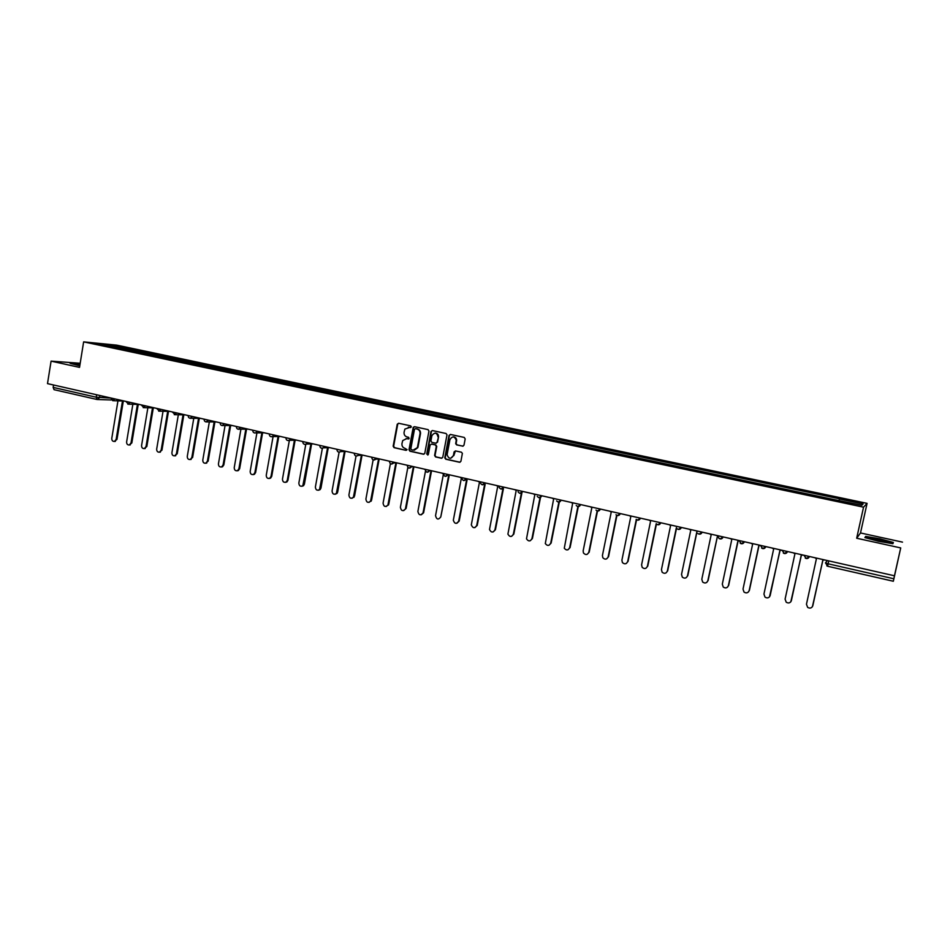 <?xml version="1.0" encoding="UTF-8"?>
<svg xmlns="http://www.w3.org/2000/svg" width="950" height="950" viewBox="0 0 950 950"><rect width="100%" height="100%" fill="white"/><g stroke="black" fill="none" stroke-linecap="round" stroke-linejoin="round"><path stroke-width="1.43" d="M411.326 426.894L410.697 425.873L398.596 423.261L397.242 424.234L393.157 446.203L394.072 447.676L406.125 450.359L407.075 449.683L404.878 448.305C402.717 447.569 401.743 446.001 401.969 443.579L402.717 440.562L406.683 438.639L409.129 438.52L408.559 437.273L407.004 436.929C404.831 436.204 403.857 434.637 404.082 432.214L404.902 429.067L411.326 426.894M462.567 446.191L463.98 445.206L465.179 438.936L464.241 437.428L450.419 434.447L449.017 435.433L444.778 457.829L445.728 459.194L459.503 462.258L460.916 461.284L462.377 453.364L461.427 452.212L455.501 450.918L454.1 451.891L453.387 455.644C450.775 459.361 448.673 459.04 447.094 454.694L449.932 439.601C452.366 435.931 454.468 436.133 456.249 440.218L455.691 443.674L456.653 444.897L463.077 446.191M863.55 507.169L856.674 538.234L900.719 547.924L894.449 575.783L47.5 383.622L51.086 361.131L79.527 367.377L83.636 341.869L863.55 507.169L867.077 503.358L116.684 345.135L83.636 341.869M428.961 431.098L428.046 429.614L414.497 426.692L413.226 427.334L408.999 449.73L409.913 451.202L423.415 454.219L424.781 453.34L428.961 431.098M432.369 430.552L446.061 433.509L446.999 434.851L442.771 457.247L441.37 458.221L435.527 456.914L434.601 455.43L436.299 446.417L435.373 444.944L431.502 444.089L430.113 445.075L428.343 454.456L426.74 454.064L430.979 431.537L432.369 430.552L430.979 431.537M900.719 547.924L893.332 581.234L827.711 566.271L828.115 563.801L893.867 578.776L893.332 581.234M902.5 542.129L860.51 532.962L867.077 503.358M894.449 575.783L893.867 578.776M96.912 399.451L54.055 389.678L53.164 387.398L96.223 397.207L110.722 398.074M53.544 384.999L53.164 387.398M80.18 363.268L51.086 361.131M113.05 346.999L96.817 343.389L107.884 344.482L123.892 347.866L122.93 349.089M838.981 500.412L839.598 498.809L123.892 347.866M839.384 498.976L863.099 503.987L861.876 505.258L837.544 500.329L112.967 346.809M80.014 364.301L70.074 363.327L79.776 365.821M856.674 538.234L860.51 532.962M893.368 542.462L879.783 538.816L865.676 536.394L864.892 537.593L878.512 541.274L892.881 543.721L893.368 542.462M125.139 349.564L125.388 348.009M107.884 344.482L108.003 345.764M861.282 505.127L863.099 503.987M865.414 537.736L866.032 536.786L879.783 538.816M865.379 537.724L865.676 536.394M410.756 427.571L408.298 427.179M406.089 438.556L408.654 438.959M398.62 423.261L397.718 424.234L393.644 446.191L394.547 447.652L406.125 450.359M414.497 426.692L413.582 427.666L409.462 449.706L410.376 451.179L423.949 454.207M415.435 428.676L414.473 429.364L410.851 448.733L411.481 449.766L413.143 450.134L417.371 447.652L420.019 433.77C420.244 431.336 419.271 429.756 417.086 429.044L415.566 428.676M414.295 450.205L417.834 447.64L417.537 447.034M415.898 428.676L417.549 429.032C419.734 429.756 420.707 431.336 420.482 433.758L418 447.011M431.953 444.077L435.824 444.921L436.751 446.393L435.041 455.418L435.967 456.891L441.904 458.209M431.431 431.526L427.191 454.041L427.821 455.074M438.52 437.024L438.069 437.036C436.869 432.464 434.815 431.965 431.918 435.563L430.908 440.883L431.834 442.367L435.706 443.211L437.095 442.237L438.52 437.024C438.603 434.53 437.475 433.2 435.147 433.046M436.192 443.211L437.095 442.237M438.508 437.071L437.534 442.225M453.197 436.893C455.252 436.941 456.404 438.045 456.677 440.206L456.119 443.662L457.081 444.885L462.994 446.179M450.704 458.304L453.387 455.644M455.418 450.894L453.827 455.62M450.383 434.435L449.457 435.433L445.218 457.805L446.168 459.159L460.049 462.246M117.954 400.841L111.779 438.366C111.768 440.503 112.67 441.524 114.487 441.418L116.149 439.411L122.467 401.078L123.631 401.019M124.391 401.078L123.441 401.137M123.298 401.126L116.981 439.387L114.439 441.429M132.857 404.272L126.623 441.904C126.599 444.077 127.526 445.099 129.39 444.968L131.017 442.961L137.406 404.474L138.546 404.427M139.341 404.463L138.379 404.522M139.044 404.546L138.225 404.522L131.836 442.938L129.307 444.992M147.879 407.728L141.586 445.479C141.574 447.699 142.524 448.709 144.424 448.543L146.027 446.536L152.487 407.894L153.591 407.871M154.399 407.883L153.437 407.942M153.294 407.942L146.834 446.524L144.293 448.578M79.931 364.824L75.394 364.491L79.788 365.762M71.131 363.672L79.978 364.539M870.782 538.876L887.419 542.474L887.395 541.726C880.508 539.624 874.701 538.448 869.962 538.163L870.782 538.876M879.712 539.125L892.857 542.652L892.477 543.661M892.632 543.685L892.857 542.652M882.111 541.714L875.769 540.336M163.044 411.231L156.679 449.089C156.691 451.345 157.664 452.366 159.6 452.141L161.156 450.157L167.699 411.35M167.841 411.374L169.397 411.397M168.482 411.397L161.963 450.134L159.422 452.2M178.339 414.746L171.914 452.723C171.926 455.026 172.936 456.048 174.919 455.774L176.439 453.803L183.041 414.829M183.196 414.865L184.074 414.841M184.858 414.853L183.979 414.877M183.825 414.889L177.223 453.779L174.681 455.846M193.776 418.309L187.281 456.392C187.316 458.743 188.338 459.764 190.38 459.444L191.841 457.484L198.526 418.356M199.286 418.416L192.624 457.449L190.071 459.539M209.356 421.895L202.789 460.097C202.837 462.508 203.894 463.517 205.984 463.125L207.397 461.189L214.154 421.931M214.902 421.966L208.157 461.154L205.616 463.256M225.067 425.517L218.441 463.838C218.5 466.308 219.592 467.305 221.73 466.842L223.084 464.942L229.912 425.529M230.66 425.541L223.832 464.906L222.49 466.806L221.291 467.008M240.92 429.174L234.234 467.602C234.317 470.143 235.446 471.141 237.643 470.594L238.913 468.718L245.824 429.151M246.549 429.162L239.649 468.683L238.379 470.547L237.108 470.796M256.928 432.856L250.171 471.414C250.277 474.014 251.453 475 253.697 474.359L254.897 472.542L261.868 432.82M262.592 432.808L255.621 472.494L254.422 474.311L253.08 474.62M273.077 436.572L266.249 475.249C266.38 477.945 267.603 478.907 269.907 478.159L271.023 476.389L278.077 436.501M278.777 436.489L271.724 476.33L270.619 478.099L269.194 478.468M289.37 440.325L282.471 479.121C282.649 481.911 283.919 482.849 286.283 481.971L287.292 480.272L294.429 440.218M295.118 440.206L287.981 480.213L286.971 481.911L285.463 482.363M305.793 444.303L298.858 483.039C299.072 485.913 300.39 486.839 302.812 485.806L310.935 443.947M311.612 443.947L304.392 484.132L303.489 485.735L301.874 486.281M322.371 448.269L315.388 486.982C315.661 489.974 317.027 490.865 319.509 489.654L327.596 447.699M328.249 447.735L320.957 488.086L320.174 489.582L318.452 490.247M339.114 452.188L332.072 490.972C332.405 494.083 333.842 494.926 336.359 493.513L344.423 451.464M345.052 451.559L337.666 492.076L337.012 493.442L335.172 494.249M356.024 456.083L348.911 494.986C349.327 498.239 350.823 499.035 353.388 497.384L361.404 455.323M362.009 455.406L354.54 496.102L352.058 498.287M373.124 459.931L365.904 499.047C366.427 502.443 367.983 503.179 370.559 501.256L378.539 459.206M379.121 459.301L371.569 500.175L369.111 502.36M390.391 463.731L383.076 503.144C383.705 506.694 385.32 507.359 387.897 505.139L395.829 463.137M396.399 463.22L388.764 504.272L386.317 506.469M407.835 467.459L400.389 507.276C401.173 510.981 402.836 511.563 405.389 509.022L413.298 467.103M413.844 467.186L406.125 508.416L403.691 510.613M424.294 469.122L425.173 469.763M425.493 471.069L417.881 511.456C418.819 515.316 420.529 515.803 423.023 512.929L430.92 471.105M431.466 471.188L423.593 512.834L421.242 514.805M442.035 473.136L443.353 473.919M443.377 474.347L435.539 515.672C436.608 519.65 438.354 520.066 440.776 516.931L448.554 476.045M449.101 475.986L440.776 516.931M459.942 477.209L461.379 478.016L453.328 520.232C454.622 523.984 456.392 524.305 458.66 521.194L466.509 480.225M467.032 480.166L459.194 521.087L456.843 523.296M478.016 481.306L479.477 482.125L471.319 524.839C472.815 528.342 474.62 528.568 476.71 525.504L484.631 484.464M485.141 484.393L477.233 525.398L474.917 527.606M496.28 485.45L497.741 486.269L489.511 529.482C491.186 532.736 493.003 532.867 494.938 529.862L502.93 488.751M503.417 488.68L495.437 529.744L493.157 531.952M514.71 489.63L516.194 490.461L507.906 534.138C509.734 537.166 511.551 537.201 513.344 534.256L521.384 493.169M521.883 493.014L513.819 534.126L511.587 536.346M533.33 493.858L534.826 494.689L526.502 538.828C528.449 541.619 530.254 541.571 531.929 538.686L540.016 497.693M540.491 497.539L532.392 538.567L530.207 540.776M552.14 498.121L553.648 498.964L545.3 543.531C547.331 546.119 549.136 546.001 550.703 543.174L558.861 502.146M559.289 502.099L551.143 543.044L549.017 545.241M571.128 502.431L572.66 503.274L564.288 548.245C566.39 550.644 568.183 550.466 569.656 547.699L577.897 506.564M578.289 506.588L570.083 547.556L568.017 549.753M590.306 506.789L591.85 507.633L583.146 550.917L583.466 552.995C585.628 555.227 587.409 554.978 588.81 552.271L597.146 510.934M597.503 511.029L589.214 552.128L587.219 554.301M609.686 511.183L611.242 512.038L602.419 555.524L602.834 557.757C605.043 559.835 606.812 559.55 608.143 556.89L616.609 515.256M616.93 515.423L608.534 556.736L606.611 558.897M629.256 515.624L630.824 516.479L621.906 560.179L622.404 562.554C624.649 564.502 626.406 564.169 627.689 561.557L636.298 519.508M636.583 519.745L628.045 561.403L626.216 563.528M649.028 520.101L650.619 520.98L641.582 564.87L642.176 567.376C644.444 569.204 646.19 568.836 647.413 566.271L656.201 523.688M656.45 523.984L647.758 566.105L646.024 568.195M669.002 524.638L670.605 525.516L661.449 569.62L662.138 572.232C664.43 573.966 666.164 573.562 667.351 571.033L676.364 527.701M676.554 528.117L667.672 570.855L666.057 572.898M689.178 529.209L690.793 530.1L681.53 574.418L682.302 577.137C684.617 578.776 686.339 578.336 687.491 575.842L696.908 531.489M696.956 531.929L687.788 575.664L686.292 577.636M709.555 533.841L711.194 534.731L701.812 579.263L702.668 582.065C704.995 583.621 706.717 583.169 707.833 580.699L717.452 536.144M717.476 536.156L708.118 580.509L706.752 582.421M730.158 538.508L731.809 539.41L722.309 584.155L723.235 587.053C725.586 588.537 727.308 588.05 728.401 585.604L737.924 540.799L739.029 540.894M738.126 540.847L728.65 585.414L727.439 587.219M750.963 543.234L752.637 544.136L743.019 589.095L744.016 592.064C746.379 593.489 748.101 592.99 749.17 590.567L758.824 545.538L760.439 545.538M758.991 545.585L749.396 590.366L748.339 592.064M771.994 548.008L773.68 548.91L763.943 594.094L765.011 597.134C767.386 598.5 769.108 597.977 770.153 595.579L779.926 550.335L781.838 550.24M780.081 550.371L769.476 596.921M793.25 552.829L794.948 553.743L785.092 599.141L786.232 602.253C788.619 603.559 790.329 603.024 791.374 600.638L801.266 555.18L803.201 555.085M801.396 555.204L790.828 601.801M814.72 557.697L816.442 558.624L806.455 604.247L807.666 607.418C810.065 608.677 811.775 608.131 812.808 605.756L822.831 560.072L824.778 559.977M822.926 560.096L812.416 606.706M827.391 560.571L825.479 562.887L828.115 563.801L828.756 560.88M99.857 395.509L99.501 397.682L97.066 399.499L96.223 397.207L96.627 394.772M110.734 397.979L114.38 398.798M114.95 398.929L112.646 400.674M125.934 401.423L129.616 402.254M141.277 404.902L144.994 405.745M156.762 408.417L160.502 409.272M172.377 411.956L176.166 412.822M188.148 415.542L191.959 416.409M204.048 419.152L207.908 420.019M220.103 422.786L223.998 423.676M236.312 426.467L240.243 427.358M252.676 430.184L256.631 431.074M269.183 433.924L273.184 434.827M285.855 437.701L289.892 438.627M302.67 441.524L306.755 442.451M319.663 445.372L323.772 446.31M336.811 449.267L340.967 450.205M354.124 453.197L358.316 454.147M371.604 457.164L375.844 458.126M389.251 461.166L393.526 462.139M407.075 465.215L411.397 466.189M425.077 469.3L429.436 470.286M443.258 473.421L447.652 474.418M461.605 477.589L466.058 478.586M480.154 481.793L484.642 482.814M498.869 486.032L503.405 487.065M517.786 490.331L522.369 491.364M536.893 494.665L541.512 495.71M556.189 499.047L560.868 500.104M575.688 503.464L580.403 504.533M595.377 507.929L600.151 509.01M615.279 512.454L620.101 513.546M635.384 517.014L640.252 518.118M655.702 521.621L660.618 522.737M676.222 526.276L681.197 527.404M696.967 530.979L701.991 532.119M723.294 536.952L720.053 538.899L718.972 538.401L717.891 535.729L723.009 536.893M739.124 540.55L744.254 541.714M760.534 545.407L765.724 546.582M782.182 550.311L787.419 551.511M804.056 555.275L809.352 556.486M130.174 402.384L127.846 404.142M145.54 405.876L143.201 407.633M161.049 409.391L158.686 411.16M176.7 412.941L174.301 414.711M192.494 416.527L190.071 418.297M208.43 420.137L205.996 421.919M224.509 423.783L222.051 425.576M240.754 427.476L238.272 429.269M257.141 431.193L255.835 432.867L254.636 432.986M273.683 434.946L272.46 436.584L271.142 436.751M290.379 438.734L289.251 440.325L287.826 440.539M307.23 442.558L306.221 444.077L304.653 444.374M324.247 446.417L323.368 447.854L321.646 448.234M341.43 450.312L340.694 451.63L338.794 452.141M358.779 454.254L358.197 455.406L356.119 456.083M376.295 458.221L373.611 460.061M393.977 462.234L391.269 464.087M411.837 466.296L409.094 468.136M425.208 469.407C426.122 472.744 427.678 473.076 429.863 470.392L427.096 472.233M448.079 474.513L445.277 476.378M461.712 478.076C462.899 481.128 464.479 481.329 466.45 478.681L463.647 480.558M480.261 482.636C481.662 485.391 483.241 485.474 485.011 482.897L482.184 484.773M503.809 487.16L500.923 489.036M522.749 491.459L519.84 493.335M541.892 495.793L538.947 497.693M561.224 500.187L558.256 502.087M580.759 504.616L577.754 506.516M600.495 509.093L597.455 511.005M620.433 513.617L617.357 515.529L615.992 514.734C617.821 516.123 619.269 515.743 620.326 513.594M640.585 518.189L637.474 520.113L636.168 519.389C638.02 520.683 639.445 520.279 640.466 518.166M660.939 522.809L657.792 524.732L656.557 524.079C658.409 525.303 659.834 524.863 660.808 522.785M681.506 527.476L678.324 529.411L677.148 528.817C679.012 529.957 680.426 529.506 681.376 527.44M702.288 532.19L699.081 534.126L697.953 533.591C699.829 534.672 701.219 534.197 702.157 532.154M744.527 541.773L741.249 543.721L739.064 540.538M765.985 546.642L762.66 548.601L760.463 545.383M787.669 551.558L784.32 553.529L782.087 550.299M809.59 556.534L806.206 558.505L803.949 555.251M893.332 581.258L827.711 566.271L825.479 562.887M116.981 439.387L116.149 439.411M131.836 442.938L131.017 442.961M146.834 446.524L146.027 446.536M161.963 450.134L161.156 450.157M177.223 453.779L176.439 453.803M192.624 457.449L191.841 457.484M208.157 461.154L207.397 461.189M223.832 464.906L223.084 464.942M239.649 468.683L238.913 468.718M255.621 472.494L254.897 472.542M271.724 476.33L271.023 476.389M287.981 480.213L287.292 480.272M304.392 484.132L303.715 484.191M320.957 488.086L320.293 488.157M337.666 492.076L337.024 492.147M354.54 496.102L353.911 496.185M371.569 500.175L370.951 500.246M388.764 504.272L388.158 504.355M406.125 508.416L405.531 508.511M110.758 398.086L113.299 400.698L124.248 401.043M125.97 401.541L128.547 404.154L139.27 404.451M141.312 405.021L143.937 407.645L154.422 407.883M156.797 408.536L159.458 411.16L169.717 411.362M172.425 412.074L175.144 414.699L185.131 414.853M188.195 415.661C188.231 417.525 189.157 418.404 190.974 418.273L200.688 418.38M204.119 419.271C204.155 421.183 205.105 422.049 206.946 421.883L216.374 421.942M220.174 422.904C220.234 424.864 221.196 425.742 223.084 425.517L232.18 425.529M236.396 426.586C236.455 428.604 237.453 429.459 239.376 429.186L248.128 429.151M252.759 430.303C252.842 432.369 253.864 433.224 255.835 432.867L264.195 432.796M269.277 434.043C269.384 436.181 270.441 437.036 272.46 436.584L280.381 436.466M285.95 437.819C286.081 440.04 287.185 440.883 289.251 440.325L296.685 440.171M302.777 441.643C302.943 443.947 304.095 444.766 306.221 444.077L313.096 443.887M319.77 445.491C319.984 447.913 321.183 448.697 323.368 447.854L329.603 447.628M336.918 449.386C337.191 451.915 338.449 452.663 340.694 451.63L346.18 451.392M354.243 453.316C354.588 455.976 355.906 456.677 358.197 455.406L362.829 455.169M371.723 457.282C372.174 460.097 373.552 460.726 375.879 459.171L379.513 458.957M389.381 461.284C389.951 464.265 391.4 464.811 393.728 462.923L396.245 462.757M407.206 465.322C407.93 468.492 409.438 468.932 411.718 466.664L413.024 466.557M443.377 473.539C444.315 476.888 445.871 477.221 448.067 474.513M499.047 487.207C500.591 489.666 502.158 489.654 503.761 487.148M518.035 491.767C519.686 493.988 521.241 493.869 522.69 491.447M537.237 496.339C538.959 498.322 540.479 498.144 541.821 495.781M556.629 500.911C558.398 502.716 559.906 502.467 561.153 500.163M576.222 505.495C578.016 507.134 579.5 506.837 580.676 504.593M596.006 510.103C597.823 511.611 599.296 511.266 600.4 509.069M718.972 538.401C720.848 539.434 722.249 538.935 723.152 536.928M740.216 543.258C742.092 544.243 743.482 543.744 744.373 541.737M761.674 548.162C763.562 549.112 764.952 548.589 765.831 546.606M783.358 553.126C785.258 554.04 786.648 553.506 787.514 551.523M805.279 558.125C807.191 559.004 808.581 558.469 809.436 556.498M826.821 565.891L827.711 566.271M111.328 399.962L97.066 399.499L54.055 389.678M124.082 401.161L123.251 401.126M115.33 441.406L114.487 441.418M130.221 444.944L129.39 444.968M154.161 407.954L153.354 407.93M145.243 448.519L144.424 448.543M870.746 538.864L869.962 538.163M160.408 452.117L159.6 452.141M175.714 455.751L174.919 455.774M191.152 459.408L190.38 459.444M206.744 463.089L205.984 463.125M222.49 466.806L221.73 466.842M238.379 470.547L237.643 470.594M254.422 474.311L253.697 474.359M270.619 478.099L269.907 478.159M286.971 481.911L286.283 481.971M303.489 485.735L302.812 485.806M320.174 489.582L319.509 489.654M337.012 493.442L336.359 493.513M354.017 497.301L353.388 497.384M371.189 501.173L370.559 501.256M388.503 505.056L387.897 505.139"/></g></svg>
